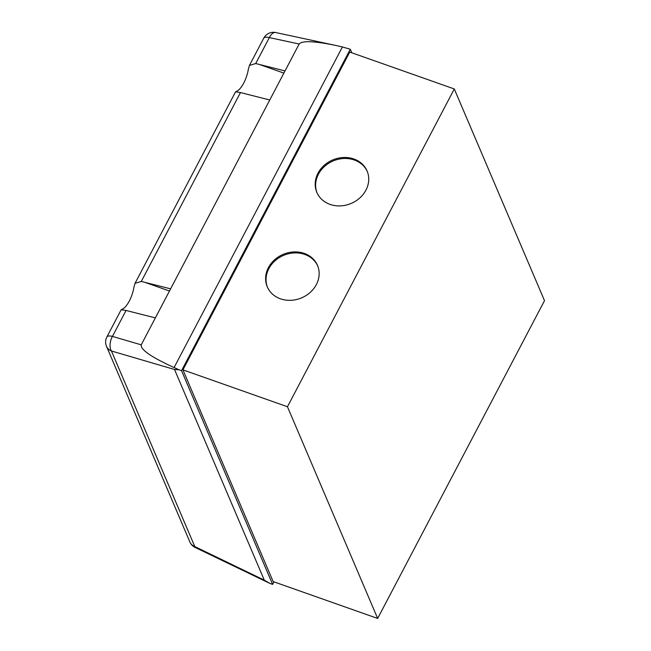 <?xml version="1.0" encoding="UTF-8"?>
<svg xmlns="http://www.w3.org/2000/svg" width="651" height="651" viewBox="0 0 651 651"><rect width="100%" height="100%" fill="white"/><g stroke="black" fill="none" stroke-linecap="round" stroke-linejoin="round"><path stroke-width="0.98" d="M317.061 192.891A27.309 23.623 156.9 0 1 324.743 166.249A27.309 23.623 156.9 0 1 354.307 160A27.309 23.623 156.9 0 1 367.286 171.49M353.875 158.99A27.309 23.623 156.9 0 1 367.083 170.985A27.309 23.623 156.9 0 1 359.84 197.928A27.309 23.623 156.9 0 1 330.041 204.39A27.309 23.623 156.9 0 1 316.842 192.395A27.309 23.623 156.9 0 1 324.076 165.444A27.309 23.623 156.9 0 1 353.875 158.99M267.488 287.319A27.309 23.623 156.9 0 1 275.17 260.669A27.309 23.623 156.9 0 1 304.733 254.427A27.309 23.623 156.9 0 1 317.712 265.917M304.302 253.418A27.309 23.623 156.9 0 1 317.501 265.413A27.309 23.623 156.9 0 1 310.267 292.356A27.309 23.623 156.9 0 1 280.467 298.817A27.309 23.623 156.9 0 1 267.26 286.822A27.309 23.623 156.9 0 1 274.502 259.871A27.309 23.623 156.9 0 1 304.302 253.418M273.949 581.848L272.614 584.386L181.548 370.663L350.287 49.248L351.8 52.788M182.931 369.858L273.135 581.563L377.661 618.45L287.457 406.745L182.931 369.858L349.766 52.072L454.292 88.959L544.505 300.664L377.661 618.45M269.758 99.994L240.471 92.556L235.621 91.824L236.883 91.173A17.479 6.38 109.4 0 0 248.308 69.413L249.439 65.417L255.705 63.538L285.016 70.935L299.159 43.999C302.105 40.549 314.205 41.005 335.452 45.375L342.402 46.953L174.086 367.546C151.374 357.187 140.413 349.62 141.218 344.835L155.361 317.9L126.066 310.462L121.216 309.73L122.478 309.087A17.479 6.38 109.4 0 0 133.903 287.319L135.034 283.323L141.3 281.444L170.611 288.841L285.016 70.935M195.129 547.45L269.929 583.442L264.29 580.147L194.787 546.571A10.921 9.448 156.9 0 1 189.832 541.892A10.921 10.921 0 0 0 195.129 547.45A10.921 2.059 -64.2 0 1 194.787 546.571L111.443 350.987A10.921 5.989 -73.7 0 1 112.452 336.396A10.921 3.76 -152.3 0 0 106.878 336.958A10.921 10.921 0 0 0 106.495 346.316A10.921 9.448 -23.1 0 0 111.443 350.987L174.525 369.491L178.862 369.719L174.086 367.546M155.361 317.9L170.611 288.841M181.548 370.663L178.862 369.719M350.287 49.248L342.402 46.953M174.525 369.491L264.29 580.147M272.614 584.386L269.929 583.442M287.457 406.745L454.292 88.959M283.877 73.107L259.236 64.408M141.3 281.444L240.471 92.556M141.218 344.835L112.452 336.396L126.066 310.462M169.472 291.013L144.831 282.314M263.753 38.149A10.921 3.76 27.7 0 1 269.327 37.595A10.921 5.729 -77.9 0 1 275.715 32.55A10.921 10.921 0 0 0 263.753 38.149L249.439 65.417M255.705 63.538L269.327 37.595L299.159 43.999M135.034 283.323L235.589 91.783M106.878 336.958L121.192 309.697M189.832 541.892L106.495 346.316M335.452 45.375L275.715 32.55"/></g></svg>
